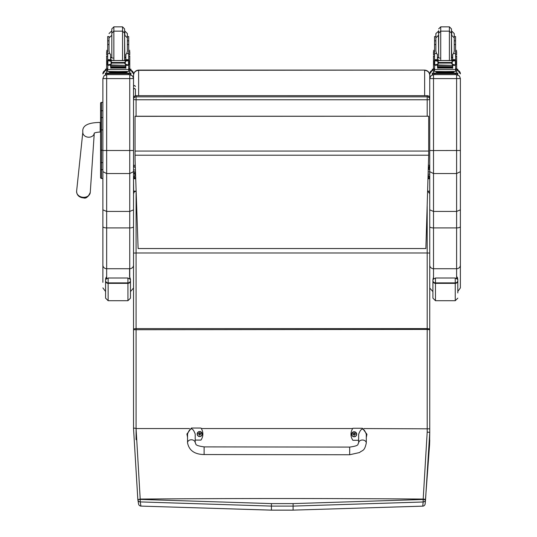 <?xml version="1.0" encoding="UTF-8"?>
<svg xmlns="http://www.w3.org/2000/svg" width="537" height="537" viewBox="0 0 537 537"><rect width="100%" height="100%" fill="white"/><g stroke="black" fill="none" stroke-linecap="round" stroke-linejoin="round"><path stroke-width="0.81" d="M349.674 454.758L204.114 454.55L204.127 446.891L204.114 454.55L204.127 446.891L349.681 447.093L349.674 454.758L359.542 452.537C362.421 449.959 364.415 451.704 366.288 443.018A3.833 3 -179.9 0 0 362.462 440.011A3.833 3 -179.9 0 0 358.629 443.012L358.642 434.285C361.206 427.378 363.757 427.385 366.301 434.299L366.288 443.018M358.629 440.3L352.883 440.293A10.532 10.458 180 0 1 352.903 428.264L362.482 428.278L366.939 434.292L366.294 437.413M187.547 437.158L186.91 434.057L191.387 428.036L200.966 428.049A10.532 10.458 180 0 1 200.945 440.078L195.2 440.072M195.2 442.783L195.213 434.057C192.669 427.143 190.111 427.137 187.547 434.044L187.534 442.77A3.833 3 0.1 0 1 191.373 439.769A3.833 3 0.1 0 1 195.2 442.783C196.797 443.75 192.964 445.307 204.127 446.891M354.172 436.776A2.51 2.497 180 0 1 351.661 434.252L351.661 434.225A2.51 2.497 0 0 0 354.172 436.722A2.51 2.497 0 0 0 356.682 434.225A2.51 2.497 0 0 0 354.172 431.728A2.51 2.497 0 0 0 351.661 434.225C353.265 430.996 354.944 430.996 356.682 434.225L356.682 434.285A2.51 2.497 180 0 1 354.172 436.776M354.172 436.601A2.423 2.403 180 0 1 352.077 432.997A2.423 2.403 180 0 1 356.266 432.997A2.423 2.403 180 0 1 354.172 436.601M353.494 434.265L354.017 435.332A1931.831 166.463 -90.8 0 0 354.078 435.064A0.879 0.873 180 0 0 354.266 435.064L354.843 434.265L355.494 434.265A1.336 1.329 0 0 0 355.501 433.95A3.262 0.658 -179.8 0 0 354.843 433.903L354.326 432.889A1931.831 168.034 90.4 0 0 354.266 433.325A0.879 0.873 180 0 0 354.078 433.325L353.299 434.104A1931.831 388.781 -0.2 0 1 352.943 433.956L352.843 433.95A1.336 1.329 0 0 0 352.843 434.265L353.494 434.265L354.078 435.064M354.078 433.325A1931.831 168.041 -90.3 0 0 354.017 432.889L353.494 433.903A3.262 0.658 179.8 0 0 352.843 433.95M354.266 435.064A1931.831 166.463 90.8 0 0 354.326 435.332L354.843 434.265M355.044 434.265A0.879 0.873 180 0 0 355.044 434.104A1931.831 388.781 0.2 0 0 355.4 433.956L355.501 433.95M355.044 434.104L354.266 433.325M353.494 434.292L354.084 434.876L353.494 434.292M202.194 434.037A2.51 2.497 180 0 1 199.677 436.561A2.51 2.497 180 0 1 197.166 434.037M199.677 436.386A2.423 2.403 180 0 1 197.582 432.782A2.423 2.403 180 0 1 201.778 432.782A2.423 2.403 180 0 1 199.677 436.386M199.005 434.044L199.522 435.118A1931.831 166.463 -90.8 0 0 199.583 434.849A0.879 0.873 180 0 0 199.771 434.849L200.355 434.044L201.006 434.05A1.336 1.329 0 0 0 201.006 433.735A3.262 0.658 -179.8 0 0 200.355 433.688L199.838 432.674A1931.831 168.034 90.4 0 0 199.771 433.111A0.879 0.873 180 0 0 199.583 433.111L198.804 433.883A1931.831 388.781 -0.2 0 1 198.448 433.742L198.354 433.735A1.336 1.329 0 0 0 198.354 434.05L199.005 434.044L199.583 434.849M199.583 433.111A1931.831 168.041 -90.3 0 0 199.522 432.674L199.005 433.688A3.262 0.658 179.8 0 0 198.354 433.735M199.771 434.849A1931.831 166.463 90.8 0 0 199.838 435.118L200.355 434.044M200.556 434.05A0.879 0.873 180 0 0 200.549 433.883A1931.831 388.781 0.2 0 0 200.912 433.742L201.006 433.735M200.549 433.883L199.771 433.111M199.005 434.077L199.596 434.661L199.005 434.077M427.19 205.893L427.19 252.974L136.083 252.974L136.083 191.078L134.277 191.863L133.525 193.75L133.525 253.068L136.083 252.974L136.083 328.597L133.525 328.913L133.525 329.718L427.19 329.423L427.197 432.09L423.196 499.068A513.164 341.633 95.9 0 1 423.156 499.484L293.108 503.605A2188.825 262.908 180 0 0 271.42 503.605L140.224 499.41L136.083 428.553L136.083 328.597L427.19 328.597L427.19 329.423L429.741 329.718L429.741 253.068L427.19 252.974L427.19 328.597L429.741 328.913L429.741 209.846L433.52 211.43L433.52 150.548L429.741 150.501L429.741 209.846M429.741 193.642L427.647 191.125M429.741 440.045L429.741 440.045A478.991 267.204 102 0 1 429.58 444.79L425.15 503.894A2.551 2.537 -174.6 0 1 422.78 506.143L293.095 510.13L422.76 506.156L423.156 501.988A2.551 2.537 5 0 0 425.526 499.732A513.271 342.861 -84.1 0 0 425.572 499.323L429.748 432.359L429.58 444.79M363.831 428.56L429.748 428.835L429.741 328.913M427.197 432.09L429.748 432.359L429.748 428.835L429.748 432.366M293.108 503.605L293.101 506.102L423.156 501.988L423.156 499.484L425.526 499.732L425.183 503.625M140.916 506.082A2.551 2.537 170.3 0 1 138.566 503.981A2.551 2.537 170.3 0 1 138.566 503.974A2.551 2.537 170.3 0 1 138.546 503.84L137.848 499.658L140.224 499.41L140.217 501.914L271.42 506.096A2186.295 262.606 -0 0 1 293.101 506.102L293.095 510.13A2152.732 258.572 180 0 0 271.42 510.13L140.936 506.102L140.217 501.914A2.551 2.537 -9.2 0 1 137.868 499.793A2.551 2.537 -9.2 0 0 137.868 499.793L138.566 503.974A2.551 2.551 0 0 0 140.936 506.102L271.42 510.15L293.095 510.15M137.814 499.329L133.538 428.513L137.848 499.658A2.551 2.537 -9.2 0 0 137.868 499.786A2.551 2.551 0 0 1 137.848 499.658L140.191 499.068A2189.503 262.989 -0 0 1 423.196 499.068L425.572 499.323M189.554 428.56L136.096 428.56L134.586 428.076L133.525 428.513L133.525 329.718M133.525 326.483A2.551 0.826 -0 0 1 133.525 326.442L133.525 388.922M352.702 428.56L201.301 428.56M135.331 167.416A2.551 2.524 0 0 1 133.525 165A2.551 0.389 0 0 0 135.264 165.369M136.076 116.234L136.076 99.761A2.551 0.389 180 0 1 133.525 99.372L133.525 165A2.551 2.551 0 0 0 135.331 167.443M133.525 99.372A2.551 2.524 0 0 1 136.076 96.848L136.076 95.693A2.551 2.524 180 0 0 133.525 98.217L133.525 75.24C133.834 72.126 135.539 70.407 138.633 70.099L424.633 70.099C427.727 70.407 429.432 72.126 429.741 75.24L429.741 165A2.551 0.389 180 0 1 428.445 165.336M429.741 165A2.551 2.551 0 0 1 428.385 167.255A2.551 2.524 180 0 0 429.741 165L429.741 99.372A2.551 2.524 180 0 0 427.19 96.848L427.19 99.761A2.551 0.389 0 0 0 429.741 99.372L429.741 98.217A2.551 2.524 0 0 0 427.19 95.693L136.076 95.66A2.551 2.551 0 0 0 133.525 98.217M427.19 116.234L427.19 99.761L136.076 99.761L136.076 96.848L427.19 96.848L427.19 95.693M427.68 191.132L429.741 191.132L429.593 192.857M428.15 174.901L429.305 177.009L429.533 178.74M429.305 177.955L428.056 177.955M135.693 177.955L133.961 177.955L133.961 177.009L135.572 174.364M133.726 178.74L133.961 177.955M429.305 177.009L428.083 177.009M135.66 177.009L133.961 177.009M133.673 192.87L133.525 178.74L135.72 178.74M428.029 178.74L429.741 178.74L429.741 174.109L428.177 174.109M133.525 78.543L129.746 78.59L129.746 173.532L133.525 171.686L133.525 75.381C133.834 72.327 135.539 70.649 138.633 70.34L137.291 70.28M138.633 70.099L424.633 70.099L138.633 70.34L138.633 95.66M428.533 169.37L429.741 166.02L429.741 99.372L429.741 165.886M424.633 95.66L424.633 70.34C427.727 70.649 429.432 72.327 429.741 75.381L429.741 75.24M136.076 95.66L427.19 95.66A2.551 2.551 0 0 1 429.741 98.217L429.741 75.381M135.055 159.22L138.11 248.544L425.868 248.544L428.687 155.213L135.055 155.213L135.055 159.22M135.055 155.213L135.055 116.234L428.687 116.234L135.055 116.334M428.687 116.334L428.687 155.213M100.58 109.045L100.58 121.604M100.58 103.701L100.58 150.877M102.882 129.894L101.5 129.894L101.5 150.253L100.58 150.259L100.58 177.566A0.92 0.92 -0 0 0 101.5 178.485L102.882 178.485L102.882 179.835M100.58 171.806L100.58 108.998M100.58 162.758L100.58 159.67M102.882 178.445L101.5 178.445L101.5 169.685L102.882 169.685L102.882 162.644L101.5 162.644A0.92 0.477 -0 0 1 100.58 162.167L100.58 169.209A0.92 0.477 0 0 0 101.5 169.685L101.5 150.253L102.882 150.253M100.58 118.583L100.58 111.615M77.516 194.414A6.209 4.927 4.9 0 0 83.342 197.844A6.209 4.927 4.9 0 0 88.088 196.24A6.209 4.927 4.9 0 0 88.827 195.394M133.525 171.867L133.525 165.987M133.525 78.489L132.579 75.986L129.746 74.71L129.746 78.59L106.662 78.59L106.662 74.71L104.158 75.657L102.882 78.489L102.882 171.686L106.662 173.532L129.746 173.532L129.746 211.43L133.525 209.846L133.525 171.686M133.525 287.892L133.525 209.846M133.525 202.677L133.525 205.986M133.525 226.601A3.779 1.316 0 0 1 129.746 227.916L129.746 211.43L106.662 211.43L106.662 78.59L102.882 78.543M102.882 171.686L102.882 209.846L106.662 211.43L106.662 227.916L129.746 227.916L129.746 268.728A3.779 3.638 0 0 0 133.525 265.09M102.882 209.846L102.882 282.334M106.662 278.273L106.662 268.728A3.779 3.638 0 0 1 102.882 265.09L102.882 180.573M100.58 111.213A0.92 0.497 0 0 1 101.5 110.716L101.5 102.372L102.882 102.379L102.882 78.489M460.384 78.543L459.437 75.986L456.604 74.71L456.604 78.59L460.384 78.543L460.384 209.846L456.604 211.43L433.52 211.43L433.52 227.916A3.779 1.316 180 0 1 429.741 226.601M460.384 150.501L433.52 150.548L433.52 78.59L456.604 78.59L456.604 173.532L460.384 171.686M457.806 292.954L457.806 291.477L460.384 287.892L460.384 209.846M460.384 180.573L460.384 274.159M460.384 78.489L460.384 179.835M460.384 226.601A3.779 1.316 0 0 1 456.604 227.916L456.604 173.532L433.52 173.532L429.741 171.686M429.741 78.543L433.52 78.59L433.52 74.71L431.016 75.657L429.741 78.489L429.741 150.501M429.741 73.891L432.292 70.313A3.779 3.779 180 0 0 429.741 73.891L429.741 78.489M428.244 171.9L429.741 171.9L429.741 73.938M110.555 58.983L111.112 60.459M125.296 60.459L125.853 58.983M106.621 68.682L107.695 68.682L106.621 68.682L106.621 55.801M110.555 65.051L107.823 65.333L107.695 69.521L128.712 69.521L128.712 65.581L128.068 64.856M125.853 65.051L125.853 68.253L125.611 65.051M110.797 65.051L110.797 68.253L110.555 65.333M125.557 66.615L110.85 66.615L110.85 67.091L125.557 67.091L125.557 66.615M125.557 67.145L110.85 67.145L110.85 67.588L125.557 67.588L125.557 67.145M125.557 67.622L110.85 67.622L110.85 68.045L125.557 68.045L125.557 67.622M128.712 53.586L126.712 53.586L127.383 51.163L127.383 37.892L127.383 44.571L128.712 44.571L128.712 60.6L128.712 59.768L127.437 60.99M128.712 59.768L125.853 59.768L125.853 60.459M128.712 65.581L128.712 68.682L129.786 68.682L128.712 68.682M128.155 64.809L128.927 64.621L127.974 64.903L125.343 64.198L124.436 63.064L125.343 61.359L127.974 60.587L127.376 60.459L108.42 60.6M108.206 64.789L111.058 64.198L111.058 61.359L111.971 62.5L111.058 64.198M126.537 64.903L125.557 64.903L125.557 65.38L108.434 64.903M108.434 60.587L111.058 61.359M129.786 55.801L129.786 68.682M125.853 59.768L125.853 54.351L126.712 53.586M107.481 64.621L107.87 64.668L107.87 60.802L107.481 60.809L107.481 64.621M128.927 60.99L128.927 60.6L128.538 60.802L128.538 64.668L128.927 64.621L128.927 60.809L127.974 60.587M125.913 72.28L125.913 73.045L118.2 73.106L110.494 73.045L110.494 72.28M118.2 73.106L118.2 72.341L109.293 72.22L109.293 71.528M127.108 71.528L127.108 72.22L118.2 72.341M110.85 65.051L109.87 64.903M128.927 64.809L128.927 64.406M127.987 60.6L128.927 60.6L128.034 60.621M107.481 60.99L107.481 60.6L108.373 60.621M107.481 64.789L107.481 64.406M127.974 64.903L125.557 65.051M107.695 40.846L109.018 40.846L109.018 36.543L107.695 36.543L107.695 59.768L108.971 60.99M109.018 44.571L107.695 44.571M128.712 44.571L128.712 36.543L127.383 36.543L127.383 33.589L127.383 37.892L124.832 35.335L124.832 31.039L127.383 33.589M110.555 60.459L110.555 54.351L109.696 53.586L107.695 53.586M107.823 65.333L108.34 64.856M107.695 65.581L107.695 64.809M107.695 60.6L107.695 59.768L110.555 59.768M128.712 69.327L128.712 71.455L118.2 71.596L107.695 71.455L107.695 69.521M124.195 73.099L130.974 73.133L130.974 73.569L128.417 73.603L105.433 73.569L105.433 73.133L112.206 73.099M125.383 73.16L128.893 73.139L125.383 73.16M107.507 73.16L111.018 73.139L107.507 73.16M125.383 73.562L128.893 73.549L125.383 73.562M107.507 73.562L111.018 73.549L107.507 73.562M130.974 73.569L130.974 74.589L128.417 74.623L105.433 74.589L105.433 73.569M111.817 34.979L111.817 57.962M113.864 60.459L113.864 31.146L122.543 31.146L124.584 33.193L124.584 59.748L124.584 28.891L122.543 26.85L122.543 60.459M109.018 36.543L109.018 51.163L109.696 53.586M128.712 39.107L128.712 49.538M107.695 49.538L107.695 39.107M125.853 57.868L124.584 58.009M113.052 58.063L110.555 57.868M128.712 51.518L129.786 51.518L129.786 54.693L128.712 54.693M107.695 51.518L106.621 51.518L106.621 54.693L107.695 54.693M128.712 69.172L130.974 69.206L130.974 70.656L128.712 70.696M130.974 69.635L128.712 69.669M107.695 69.669L105.433 69.635L105.433 69.206L107.695 69.172M107.695 70.696L105.433 70.656L105.433 69.635M111.817 33.193L111.817 28.891L111.817 33.193L113.864 31.146L113.864 26.85L111.817 28.891M437.413 58.983L437.97 60.459M452.154 60.459L452.711 58.983M433.48 68.682L434.554 68.682L433.48 68.682L433.48 55.801M437.413 65.051L434.688 65.333L434.554 69.521L455.571 69.521L455.571 65.581L454.926 64.856M452.711 65.051L452.711 68.253L452.469 65.051M437.655 65.051L437.655 68.253L437.413 65.333M452.416 66.615L437.709 66.615L437.709 67.091L452.416 67.091L452.416 66.615M452.416 67.145L437.709 67.145L437.709 67.588L452.416 67.588L452.416 67.145M452.416 67.622L437.709 67.622L437.709 68.045L452.416 68.045L452.416 67.622M454.248 44.571L455.571 44.571L455.571 60.6L455.571 59.768L454.295 60.99M455.571 59.768L452.711 59.768L452.711 60.459M455.571 65.581L455.571 68.682L456.645 68.682L455.571 68.682M455.014 64.809L455.785 64.621L454.832 64.903L452.208 64.198L451.295 63.064L452.208 61.359L454.832 60.587L454.235 60.459L435.279 60.6M435.064 64.789L437.923 64.198L437.923 61.359L438.83 62.5L437.923 64.198M453.396 64.903L452.416 64.903L452.416 65.38L435.292 64.903M435.292 60.587L437.923 61.359M456.645 55.801L456.645 68.682M452.711 59.768L452.711 54.351L453.57 53.586L454.248 51.163L454.248 37.892L454.248 40.846L455.571 40.846L455.571 36.543L454.248 36.543L454.248 33.589L454.248 37.892L451.691 35.335L451.691 31.039L454.248 33.589M434.339 64.621L434.728 64.668L434.728 60.802L434.339 60.809L434.339 64.621M455.785 60.99L455.785 60.6L455.396 60.802L455.396 64.668L455.785 64.621L455.785 60.809L454.832 60.587M452.772 72.28L452.772 73.045L445.066 73.106L437.353 73.045L437.353 72.28M445.066 73.106L445.066 72.341L436.158 72.22L436.158 71.528M453.966 71.528L453.966 72.22L445.066 72.341M437.709 65.051L436.729 64.903M455.785 64.809L455.785 64.406M454.846 60.6L455.785 60.6L454.893 60.621M434.339 60.99L434.339 60.6L435.232 60.621M434.339 64.789L434.339 64.406M454.832 64.903L452.416 65.051M438.675 31.039L435.883 33.589L435.883 36.543L434.554 36.543L434.554 59.768L435.829 60.99M435.883 44.571L434.554 44.571M455.571 44.571L455.571 40.846M437.413 60.459L437.413 54.351L436.554 53.586L434.554 53.586M434.688 65.333L435.198 64.856M434.554 65.581L434.554 64.809M434.554 60.6L434.554 59.768L437.413 59.768M455.571 69.327L455.571 71.455L445.066 71.596L434.554 71.455L434.554 69.521M451.06 73.099L457.833 73.133L457.833 73.569L455.275 73.603L432.292 73.569L432.292 73.133L432.292 74.16M432.292 73.133L439.071 73.099M452.241 73.16L455.759 73.139L452.241 73.16M434.373 73.16L437.883 73.139L434.373 73.16M452.241 73.562L455.759 73.549L452.241 73.562M434.373 73.562L437.883 73.549L434.373 73.562M457.833 73.569L457.833 74.589L455.275 74.623L432.292 74.589L432.292 73.569M438.675 34.979L438.675 57.962L438.675 34.979M440.723 60.459L440.723 31.146L449.402 31.146L451.449 33.193L451.449 59.748L451.449 28.891L449.402 26.85L449.402 60.459M434.554 40.846L435.883 40.846L435.883 37.892L435.883 51.163L436.554 53.586M455.571 39.107L455.571 49.538M434.554 49.538L434.554 39.107M452.711 57.868L451.449 58.009M439.91 58.063L437.413 57.868M455.571 51.518L456.645 51.518L456.645 54.693L455.571 54.693M434.554 51.518L433.48 51.518L433.48 54.693L434.554 54.693M455.571 69.172L457.833 69.206L457.833 70.656L455.571 70.696M457.833 69.635L455.571 69.669M434.554 69.669L432.292 69.635L432.292 69.206L434.554 69.172M434.554 70.696L432.292 70.656L432.292 69.635M457.833 69.206L457.833 70.226M438.675 28.891L440.723 26.85L440.723 31.146L438.675 33.193L438.675 30.683M435.883 33.589L435.883 37.892L438.434 35.335L438.675 57.607M134.532 167.034A0.96 0.886 180 0 1 133.525 166.148L133.525 169.887L135.425 170.061M135.438 89.256L135.438 95.74L135.438 89.256L134.485 88.35L133.525 89.256M133.525 287.986L130.478 291.604L130.478 298.149L130.478 279.441L129.746 276.998M102.882 287.892L105.581 291.517L105.581 298.149L105.581 280.885A2.551 2.47 -0 0 0 108.138 283.355L108.138 282.898A2.551 2.356 180 0 1 105.581 280.542L105.581 280.885M106.662 276.629L105.581 279.441L108.138 278.005L127.927 278.005L130.478 279.441L129.746 276.951M106.662 276.582L105.708 278.273L105.581 280.542M457.806 291.477L457.806 279.441L456.604 276.528M433.52 277.179L432.909 279.441L435.467 278.005L455.255 278.005L457.806 279.441L457.443 277.569L456.604 276.481M432.909 280.542L432.909 298.149L435.467 300.707L435.467 282.898A2.551 2.356 180 0 1 432.909 280.542L433.52 277.126M428.325 169.37L428.472 169.37A1.269 1.255 180 0 1 429.741 170.625L429.741 171.9M133.525 172.847L134.794 174.109L134.794 171.9A1.269 1.255 180 0 1 133.585 170.229M134.794 171.9L135.485 171.9M199.677 436.507A2.51 2.497 0 0 0 202.194 434.01A2.51 2.497 0 0 0 199.683 431.513A2.51 2.497 0 0 0 197.166 434.01A2.51 2.497 0 0 0 199.677 436.507M271.42 503.605L271.42 510.13M136.076 389.734L136.083 439.682M133.525 253.068L133.525 328.913M133.525 230.977L133.525 216.612M133.525 324.637A2.551 0.866 -0 0 1 133.525 324.59L133.525 265.184L133.525 324.59M133.525 388.882L133.525 326.442M135.593 191.132L133.525 191.132M428.687 151.058L135.055 151.058M101.5 178.445L100.58 177.525A0.92 0.92 -0 0 0 101.5 178.445M101.5 102.372L101.5 102.379A0.92 0.92 -0 0 0 100.58 103.299L101.5 102.372L102.882 102.372M100.58 118.093A0.92 0.497 -0 0 1 101.5 117.596L101.5 110.716L102.882 110.716M100.58 129.907L101.5 129.894L101.5 117.596L102.882 117.596M100.58 122.449L100.177 122.436C87.766 122.55 81.986 125.765 82.832 132.082A5.746 4.558 4.9 0 0 83.403 134.498A5.746 4.558 4.9 0 0 88.551 137.21A5.746 4.558 4.9 0 0 94.27 133.21L90.27 192.374A6.853 5.437 -175.1 0 1 83.436 197.314A6.853 5.437 -175.1 0 1 76.616 191.199C76.737 195.126 78.986 197.347 83.356 197.851C85.913 198.858 88.216 197.032 90.27 192.374M100.177 122.436L100.177 132.008C96.479 132.297 94.458 132.74 94.123 133.344L94.284 133.069M102.882 150.501L133.525 150.501M102.882 226.601A3.779 1.316 0 0 0 106.662 227.916L106.662 268.728L129.746 268.728L129.746 278.441M130.974 70.313A3.779 3.779 0 0 1 133.525 73.891L130.974 70.313M129.746 70.689L129.746 73.106M129.746 74.616L106.662 74.616M102.882 73.891A3.779 3.779 0 0 1 105.433 70.313L102.882 73.891M106.662 73.106L106.662 70.689M456.604 278.226L456.604 268.728L433.52 268.728L433.52 227.916L456.604 227.916L456.604 268.728A3.779 3.638 0 0 0 460.384 265.09M457.833 70.313A3.779 3.779 0 0 1 460.384 73.891L457.833 70.313M456.604 70.689L456.604 73.106M456.604 74.616L433.52 74.616M433.52 278.515L433.52 268.728A3.779 3.638 180 0 1 429.741 265.238M433.52 73.106L433.52 70.689M128.578 65.333L125.853 65.333M126.651 60.587L109.756 60.587M124.436 62.5L111.971 62.5M125.343 64.198L125.343 61.359M107.695 56.318L106.621 56.318M129.786 56.318L128.712 56.318M128.927 64.789L128.195 64.789M124.436 63.064L111.971 63.064M128.712 59.674L125.853 59.674M110.555 59.674L107.695 59.674M111.622 73.327L124.785 73.327M107.991 73.603L107.991 74.623M128.417 73.603L128.417 74.623M125.853 57.392L124.832 57.607L124.584 35.335M111.817 31.039L111.817 57.607M455.443 65.333L452.711 65.333M453.51 60.587L436.615 60.587M451.295 62.5L438.83 62.5M452.208 64.198L452.208 61.359M434.554 56.318L433.48 56.318M456.645 56.318L455.571 56.318M455.785 64.789L455.061 64.789M451.295 63.064L438.83 63.064M455.571 53.586L453.57 53.586M455.571 59.674L452.711 59.674M437.413 59.674L434.554 59.674M438.481 73.327L451.644 73.327M434.849 73.603L434.849 74.623M455.275 73.603L455.275 74.623M452.711 57.392L451.691 57.607L451.449 35.335M438.434 31.039L438.675 35.335M130.478 280.542A2.551 2.356 180 0 1 127.927 282.898L127.927 283.355A2.551 2.47 0 0 0 130.478 280.885M127.927 278.005L127.927 282.898L108.138 282.898L108.138 278.005M127.927 300.707L108.138 300.707L108.138 283.355L127.927 283.355L127.927 300.707L130.478 298.149M432.909 280.885A2.551 2.47 -0 0 0 435.467 283.355L455.255 283.355A2.551 2.47 0 0 0 457.806 280.885M457.806 280.542A2.551 2.356 180 0 1 455.255 282.898L455.255 300.707L457.806 298.149M455.255 278.005L455.255 282.898L435.467 282.898L435.467 278.005M134.794 175.351L134.794 174.109L135.559 174.109M358.629 443.012C357.024 443.978 360.851 445.542 349.681 447.093M204.114 454.55C194.562 454.376 189.037 450.449 187.534 442.77L187.534 442.77M202.194 434.064L202.194 434.01C200.449 430.781 198.771 430.781 197.166 434.01L197.166 434.064M429.741 329.718L429.748 428.835M422.76 506.156A2.551 2.551 0 0 0 425.15 503.901M424.633 70.099L425.928 70.266M129.592 268.728L129.578 276.763M129.592 282.334L129.592 282.757M129.592 276.777L129.605 268.728M101.5 178.485L102.882 178.485M82.832 132.082L76.616 191.199M100.58 131.995L100.177 132.008M432.909 291.625L429.741 288.047M110.85 65.38L125.557 65.38M110.85 67.588L125.557 67.588M110.85 67.091L125.557 67.091M110.85 68.045L125.557 68.045M107.481 64.809L108.252 64.809M127.383 40.846L128.712 40.846M124.134 73.059L124.826 73.334L122.946 73.287M113.461 73.287L111.582 73.334L112.273 73.059M124.456 60.459L124.584 59.748M111.944 60.459L111.817 59.748M111.817 35.335L109.018 37.892M110.555 57.392L111.575 57.607M107.695 50.371L106.621 50.371M129.786 50.371L128.712 50.371M113.864 26.85L122.543 26.85M111.575 31.039L109.018 33.589M437.709 65.38L452.416 65.38M437.709 67.588L452.416 67.588M437.709 67.091L452.416 67.091M437.709 68.045L452.416 68.045M434.339 64.809L435.111 64.809M450.993 73.059L451.684 73.334L449.805 73.287M440.32 73.287L438.44 73.334L439.132 73.059M451.315 60.459L451.449 59.748M438.81 60.459L438.675 59.748M437.413 57.392L438.434 57.607M434.554 50.371L433.48 50.371M456.645 50.371L455.571 50.371M440.723 26.85L449.402 26.85M135.438 86.484L134.686 85.544L133.894 85.725L133.525 86.484M108.138 300.707L105.581 298.149M455.255 300.707L435.467 300.707"/></g></svg>
